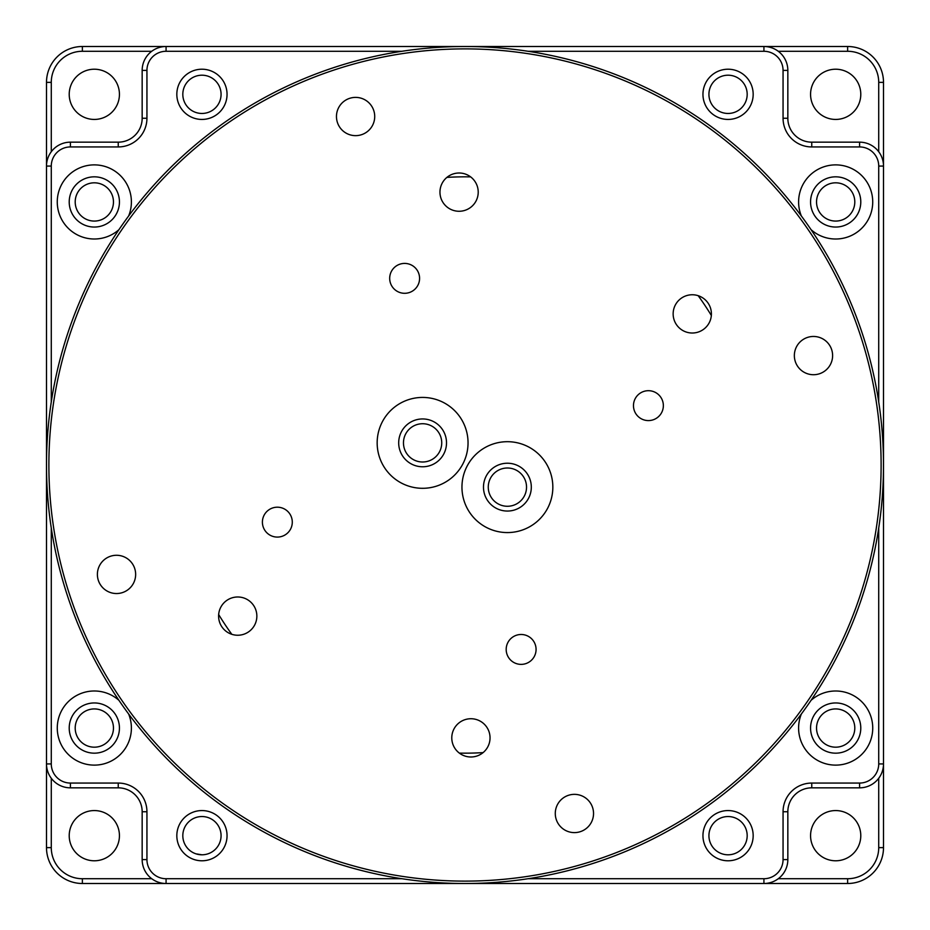 <?xml version="1.0" encoding="UTF-8"?>
<svg xmlns="http://www.w3.org/2000/svg" width="930" height="930" viewBox="0 0 930 930"><rect width="100%" height="100%" fill="white"/><g stroke="black" fill="none" stroke-linecap="round" stroke-linejoin="round"><path stroke-width="1.4" d="M490.436 478.287A19.135 19.135 0 0 0 498.538 504.095A19.135 19.135 0 0 0 524.357 495.992A19.135 19.135 0 0 0 516.255 470.173A19.135 19.135 0 0 0 490.436 478.287M405.643 434.008A19.135 19.135 0 0 0 413.745 459.827A19.135 19.135 0 0 0 439.565 451.713A19.135 19.135 0 0 0 431.462 425.905A19.135 19.135 0 0 0 405.643 434.008M753.172 835.675A25.11 25.11 0 0 0 728.062 810.565A25.11 25.11 0 0 0 702.952 835.675A25.11 25.11 0 0 0 728.062 860.785A25.11 25.11 0 0 0 753.172 835.675M227.048 835.675A25.11 25.11 0 0 0 201.938 810.565A25.11 25.11 0 0 0 176.828 835.675A25.11 25.11 0 0 0 201.938 860.785A25.11 25.11 0 0 0 227.048 835.675M227.048 94.325A25.11 25.11 0 0 0 201.938 69.215A25.11 25.11 0 0 0 176.828 94.325A25.11 25.11 0 0 0 201.938 119.435A25.11 25.11 0 0 0 227.048 94.325M753.172 94.325A25.11 25.11 0 0 0 728.062 69.215A25.11 25.11 0 0 0 702.952 94.325A25.11 25.11 0 0 0 728.062 119.435A25.11 25.11 0 0 0 753.172 94.325M711.345 315.479A288.172 288.172 0 0 0 698.186 295.694M470.638 176.886A288.172 288.172 0 0 0 446.888 177.398M801.381 216.027A37.072 37.072 0 0 1 835.675 164.877A37.072 37.072 0 0 1 850.869 235.755A37.072 37.072 0 0 1 811.065 229.664M860.785 201.938A25.11 25.11 0 0 0 835.675 176.828A25.11 25.11 0 0 0 810.565 201.938A25.11 25.11 0 0 0 835.675 227.048A25.11 25.11 0 0 0 860.785 201.938M811.065 700.337A37.072 37.072 0 0 1 872.735 728.062A37.072 37.072 0 0 1 835.675 765.123A37.072 37.072 0 0 1 801.381 713.973M860.785 728.062A25.11 25.11 0 0 0 835.675 702.952A25.11 25.11 0 0 0 810.565 728.062A25.11 25.11 0 0 0 835.675 753.172A25.11 25.11 0 0 0 860.785 728.062M128.619 713.973A37.072 37.072 0 0 1 94.325 765.123A37.072 37.072 0 0 1 79.131 694.245A37.072 37.072 0 0 1 118.935 700.337M119.435 728.062A25.11 25.11 0 0 0 94.325 702.952A25.11 25.11 0 0 0 69.215 728.062A25.11 25.11 0 0 0 94.325 753.172A25.11 25.11 0 0 0 119.435 728.062M118.935 229.664A37.072 37.072 0 0 1 57.265 201.938A37.072 37.072 0 0 1 94.325 164.877A37.072 37.072 0 0 1 128.619 216.027M119.435 201.938A25.11 25.11 0 0 0 94.325 176.828A25.11 25.11 0 0 0 69.215 201.938A25.11 25.11 0 0 0 94.325 227.048A25.11 25.11 0 0 0 119.435 201.938M878.722 763.925L883.5 763.925L883.5 847.625A35.875 35.875 0 0 1 847.625 883.5L166.075 883.5A23.913 23.913 0 0 1 142.162 859.587L142.162 811.762A23.913 23.913 0 0 0 118.238 787.838L70.413 787.838A23.913 23.913 0 0 1 46.5 763.925L46.5 166.075A23.913 23.913 0 0 1 70.413 142.162L118.238 142.162A23.913 23.913 0 0 0 142.162 118.238L142.162 70.413A23.913 23.913 0 0 1 166.075 46.5L763.925 46.5A23.913 23.913 0 0 1 787.838 70.413L787.838 118.238A23.913 23.913 0 0 0 811.762 142.162L859.587 142.162A23.913 23.913 0 0 1 883.5 166.075L883.5 763.925A23.913 23.913 0 0 1 859.587 787.838L811.762 787.838A23.913 23.913 0 0 0 787.838 811.762L787.838 859.587A23.913 23.913 0 0 1 763.925 883.5L763.925 878.722A19.135 19.135 0 0 0 783.06 859.587L783.06 811.762A28.702 28.702 0 0 1 811.762 783.06L859.587 783.06A19.135 19.135 0 0 0 878.722 763.925L878.722 528.089M51.278 528.089L51.278 763.925A19.135 19.135 0 0 0 70.413 783.06L118.238 783.06A28.702 28.702 0 0 1 146.94 811.762L146.94 859.587A19.135 19.135 0 0 0 166.075 878.722L401.911 878.722M528.089 878.722L763.925 878.722M878.722 401.911L878.722 166.075A19.135 19.135 0 0 0 859.587 146.94L811.762 146.94A28.702 28.702 0 0 1 783.06 118.238L783.06 70.413A19.135 19.135 0 0 0 763.925 51.278L528.089 51.278M401.911 51.278L166.075 51.278A19.135 19.135 0 0 0 146.94 70.413L146.94 118.238A28.702 28.702 0 0 1 118.238 146.94L70.413 146.94A19.135 19.135 0 0 0 51.278 166.075L51.278 401.911M218.655 614.521A288.172 288.172 0 0 0 231.814 634.307M459.362 753.114A288.172 288.172 0 0 0 483.112 752.603M655.336 392.39A14.95 14.95 0 0 0 635.167 398.726A14.95 14.95 0 0 0 641.502 418.895A14.95 14.95 0 0 0 661.66 412.56A14.95 14.95 0 0 0 655.336 392.39M411.548 265.108A14.95 14.95 0 0 0 391.379 271.444A14.95 14.95 0 0 0 397.715 291.602A14.95 14.95 0 0 0 417.884 285.278A14.95 14.95 0 0 0 411.548 265.108M284.266 508.896A14.95 14.95 0 0 0 264.097 515.22A14.95 14.95 0 0 0 270.432 535.389A14.95 14.95 0 0 0 290.59 529.065A14.95 14.95 0 0 0 284.266 508.896M528.042 636.178A14.95 14.95 0 0 0 507.885 642.514A14.95 14.95 0 0 0 514.209 662.683A14.95 14.95 0 0 0 534.378 656.348A14.95 14.95 0 0 0 528.042 636.178M583.261 796.522A19.135 19.135 0 0 0 557.454 804.624A19.135 19.135 0 0 0 565.556 830.444A19.135 19.135 0 0 0 591.364 822.341A19.135 19.135 0 0 0 583.261 796.522M125.376 557.454A19.135 19.135 0 0 0 99.557 565.556A19.135 19.135 0 0 0 107.659 591.364A19.135 19.135 0 0 0 133.478 583.261A19.135 19.135 0 0 0 125.376 557.454M364.444 99.557A19.135 19.135 0 0 0 338.636 107.659A19.135 19.135 0 0 0 346.739 133.478A19.135 19.135 0 0 0 372.546 125.376A19.135 19.135 0 0 0 364.444 99.557M822.341 338.636A19.135 19.135 0 0 0 796.522 346.739A19.135 19.135 0 0 0 804.624 372.546A19.135 19.135 0 0 0 830.444 364.444A19.135 19.135 0 0 0 822.341 338.636M272.409 833.861A416.105 416.105 0 0 0 833.861 657.591A416.105 416.105 0 0 0 657.591 96.139A416.105 416.105 0 0 0 96.139 272.409A416.105 416.105 0 0 0 272.409 833.861M658.696 94.023A418.5 418.5 0 0 1 835.977 658.696A418.5 418.5 0 0 1 271.304 835.977A418.5 418.5 0 0 1 94.023 271.304A418.5 418.5 0 0 1 658.696 94.023M467.941 175.177A19.135 19.135 0 0 0 442.134 183.28A19.135 19.135 0 0 0 450.236 209.099A19.135 19.135 0 0 0 476.044 200.996A19.135 19.135 0 0 0 467.941 175.177M701.127 296.926A19.135 19.135 0 0 0 675.319 305.028A19.135 19.135 0 0 0 683.422 330.848A19.135 19.135 0 0 0 709.23 322.745A19.135 19.135 0 0 0 701.127 296.926M479.764 720.901A19.135 19.135 0 0 0 453.956 729.004A19.135 19.135 0 0 0 462.059 754.823A19.135 19.135 0 0 0 487.866 746.72A19.135 19.135 0 0 0 479.764 720.901M246.578 599.153A19.135 19.135 0 0 0 220.77 607.255A19.135 19.135 0 0 0 228.873 633.074A19.135 19.135 0 0 0 254.681 624.972A19.135 19.135 0 0 0 246.578 599.153M401.574 483.147A45.442 45.442 0 0 1 382.323 421.836A45.442 45.442 0 0 1 443.633 402.585A45.442 45.442 0 0 1 462.884 463.896A45.442 45.442 0 0 1 401.574 483.147M433.671 421.662A23.913 23.913 0 0 0 401.4 431.799A23.913 23.913 0 0 0 411.537 464.058A23.913 23.913 0 0 0 443.796 453.933A23.913 23.913 0 0 0 433.671 421.662M486.367 527.415A45.442 45.442 0 0 1 467.116 466.104A45.442 45.442 0 0 1 528.426 446.853A45.442 45.442 0 0 1 547.677 508.164A45.442 45.442 0 0 1 486.367 527.415M518.463 465.942A23.913 23.913 0 0 0 486.204 476.067A23.913 23.913 0 0 0 496.329 508.338A23.913 23.913 0 0 0 528.6 498.201A23.913 23.913 0 0 0 518.463 465.942M94.325 69.215A25.11 25.11 0 0 0 69.215 94.325A25.11 25.11 0 0 0 94.325 119.435A25.11 25.11 0 0 0 119.435 94.325A25.11 25.11 0 0 0 94.325 69.215M835.675 810.565A25.11 25.11 0 0 0 810.565 835.675A25.11 25.11 0 0 0 835.675 860.785A25.11 25.11 0 0 0 860.785 835.675A25.11 25.11 0 0 0 835.675 810.565M94.325 810.565A25.11 25.11 0 0 0 69.215 835.675A25.11 25.11 0 0 0 94.325 860.785A25.11 25.11 0 0 0 119.435 835.675A25.11 25.11 0 0 0 94.325 810.565M835.675 69.215A25.11 25.11 0 0 0 810.565 94.325A25.11 25.11 0 0 0 835.675 119.435A25.11 25.11 0 0 0 860.785 94.325A25.11 25.11 0 0 0 835.675 69.215M94.325 221.073A19.135 19.135 0 0 1 75.202 201.938A19.135 19.135 0 0 1 94.325 182.815A19.135 19.135 0 0 1 113.46 201.938A19.135 19.135 0 0 1 94.325 221.073M94.325 747.185A19.135 19.135 0 0 1 75.202 728.062A19.135 19.135 0 0 1 94.325 708.927A19.135 19.135 0 0 1 113.46 728.062A19.135 19.135 0 0 1 94.325 747.185M835.675 747.185A19.135 19.135 0 0 1 816.54 728.062A19.135 19.135 0 0 1 835.675 708.927A19.135 19.135 0 0 1 854.798 728.062A19.135 19.135 0 0 1 835.675 747.185M835.675 221.073A19.135 19.135 0 0 1 816.54 201.938A19.135 19.135 0 0 1 835.675 182.815A19.135 19.135 0 0 1 854.798 201.938A19.135 19.135 0 0 1 835.675 221.073M728.062 75.202A19.135 19.135 0 0 0 708.927 94.325A19.135 19.135 0 0 0 728.062 113.46A19.135 19.135 0 0 0 747.185 94.325A19.135 19.135 0 0 0 728.062 75.202M201.938 75.202A19.135 19.135 0 0 0 182.815 94.325A19.135 19.135 0 0 0 201.938 113.46A19.135 19.135 0 0 0 221.073 94.325A19.135 19.135 0 0 0 201.938 75.202M201.938 854.798A19.135 19.135 0 0 0 221.073 835.675A19.135 19.135 0 0 0 201.938 816.54A19.135 19.135 0 0 0 182.815 835.675A19.135 19.135 0 0 0 201.938 854.798L195.963 853.845M728.062 816.54A19.135 19.135 0 0 0 708.927 835.675A19.135 19.135 0 0 0 728.062 854.798A19.135 19.135 0 0 0 747.185 835.675A19.135 19.135 0 0 0 728.062 816.54M763.925 51.278L763.925 46.5L847.625 46.5A35.875 35.875 0 0 1 883.5 82.375L883.5 166.075L878.722 166.075M51.278 166.075L46.5 166.075L46.5 82.375A35.875 35.875 0 0 1 82.375 46.5L166.075 46.5L166.075 51.278M166.075 878.722L166.075 883.5L82.375 883.5A35.875 35.875 0 0 1 46.5 847.625L46.5 763.925L51.278 763.925M151.718 51.278L82.375 51.278A31.085 31.085 0 0 0 51.278 82.375L51.278 151.718M778.282 878.722L847.625 878.722A31.085 31.085 0 0 0 878.722 847.625L878.722 778.282M51.278 778.282L51.278 847.625A31.085 31.085 0 0 0 82.375 878.722L151.718 878.722M878.722 151.718L878.722 82.375A31.085 31.085 0 0 0 847.625 51.278L778.282 51.278M146.94 70.413L142.162 70.413M787.838 70.413L783.06 70.413M146.94 118.238L142.162 118.238M787.838 118.238L783.06 118.238M118.238 146.94L118.238 142.162M811.762 142.162L811.762 146.94M70.413 146.94L70.413 142.162M859.587 142.162L859.587 146.94M70.413 783.06L70.413 787.838M859.587 787.838L859.587 783.06M118.238 783.06L118.238 787.838M811.762 787.838L811.762 783.06M146.94 811.762L142.162 811.762M787.838 811.762L783.06 811.762M146.94 859.587L142.162 859.587M787.838 859.587L783.06 859.587M46.5 82.375L51.278 82.375M82.375 46.5L82.375 51.278M847.625 46.5L847.625 51.278M883.5 82.375L878.722 82.375M82.375 883.5L82.375 878.722M46.5 847.625L51.278 847.625M883.5 847.625L878.722 847.625M847.625 883.5L847.625 878.722"/></g></svg>

